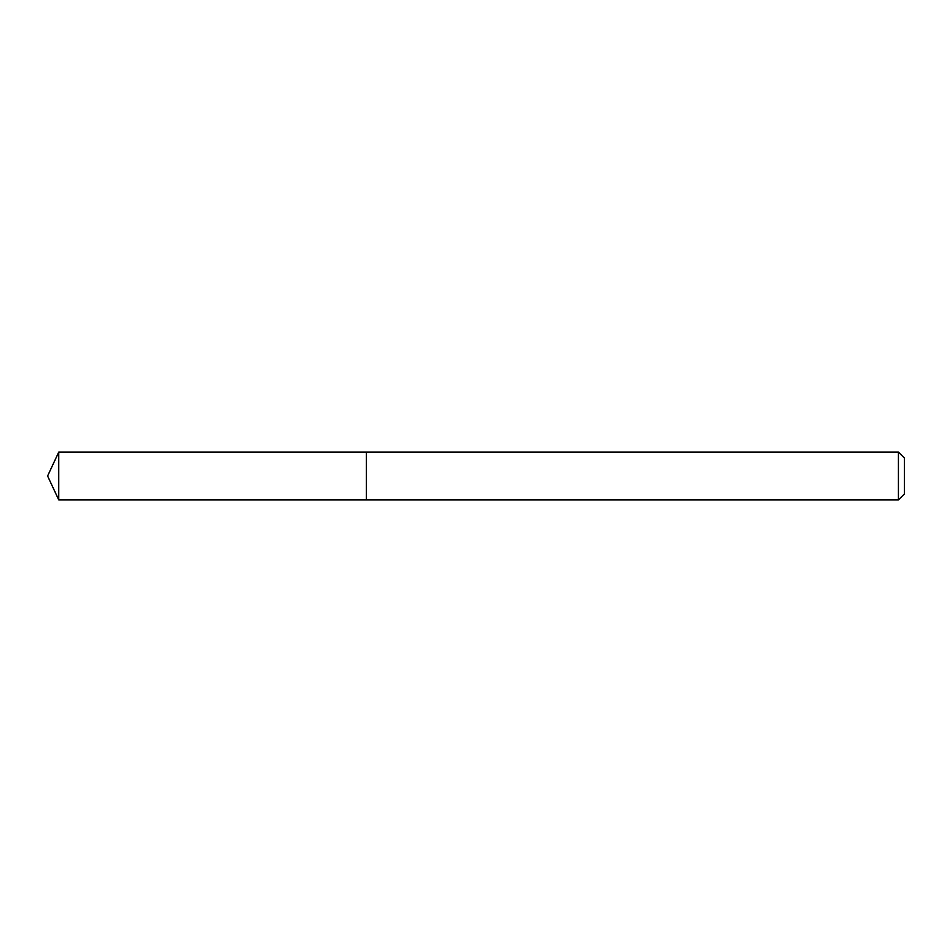 <?xml version="1.0" encoding="UTF-8"?>
<svg xmlns="http://www.w3.org/2000/svg" width="952" height="952" viewBox="0 0 952 952"><rect width="100%" height="100%" fill="white"/><g stroke="black" fill="none" stroke-linecap="round" stroke-linejoin="round"><path stroke-width="1.43" d="M898.426 499.907L898.426 452.093L904.4 458.067L904.4 493.933L898.426 499.907L366.413 499.907L366.413 452.093L58.75 452.093L58.75 499.907L47.6 476L58.75 452.093M898.426 452.093L366.413 452.093L366.413 499.907L58.75 499.907"/></g></svg>
